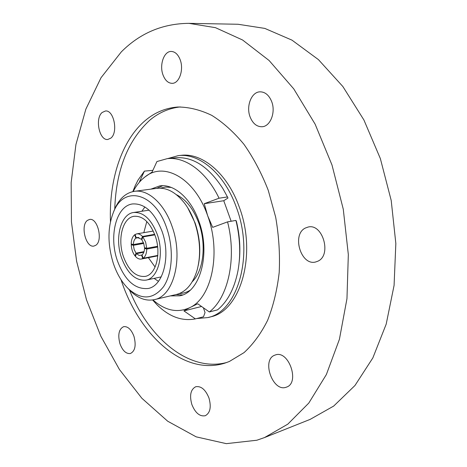 <?xml version="1.0" encoding="UTF-8"?>
<svg xmlns="http://www.w3.org/2000/svg" width="467" height="467" viewBox="0 0 467 467"><rect width="100%" height="100%" fill="white"/><g stroke="black" fill="none" stroke-linecap="round" stroke-linejoin="round"><path stroke-width="0.7" d="M226.863 362.462C189.176 372.52 148.915 338.388 129.546 290.135M114.742 208.942C116.131 170.076 127.806 140.503 149.755 120.229C158.786 112.64 168.949 108.204 180.25 106.92M110.451 221.702C108.91 180.379 121.344 140.69 145.249 120.544C154.881 112.395 165.785 107.883 177.962 107.007C189.036 107.077 200.296 109.856 211.738 115.349C223.08 122.418 233.809 132.062 243.92 144.274C253.441 157.811 261.543 173.14 268.227 190.256L275.682 217.213C278.892 235.888 280.066 254.293 279.202 272.43C277.17 289.989 273.306 305.961 267.614 320.339C261.006 333.502 253.149 344.261 244.043 352.62L229.344 361.499L224.685 363.192C183.502 376.11 138.991 334.857 121.029 279.71M317.805 261.216L315.715 261.964C301.011 266.213 291.431 234.615 305.336 228.048L308.115 227.05C322.773 223.109 331.99 255.332 317.805 261.216M271.607 101.409C275.991 112.109 270.411 126.516 262.063 126.738C256.803 126.814 252.834 123.586 250.154 117.071C245.84 106.429 251.38 91.871 260.037 91.83C265.087 91.876 268.945 95.07 271.607 101.409M180.163 59.723C184.068 69.682 179.24 83.552 172.16 83.336C168.184 83.219 165.137 80.429 163.024 74.971C159.183 65.094 163.935 51.113 171.237 51.446C175.084 51.633 178.061 54.394 180.163 59.723M110.842 138.127L107.83 139.464C99.395 140.836 94.696 118.525 102.133 112.494L105.419 111C113.866 109.716 118.425 132.488 110.842 138.127M95.723 245.303L93.949 246.056C85.829 248.123 80.12 225.17 87.516 220.342L89.53 219.467C97.65 217.459 103.277 240.844 95.723 245.303M133.994 336.427C136.294 345.411 135.097 351.102 130.416 353.513C126.09 354.027 122.593 350.758 119.931 343.7C117.643 334.722 118.881 329.042 123.638 326.661C127.865 326.194 131.315 329.445 133.994 336.427M208.971 397.995C211.452 407.078 210.208 412.991 205.235 415.741C199.713 416.698 195.247 412.927 191.832 404.434C189.351 395.333 190.659 389.431 195.737 386.729C201.119 385.841 205.527 389.601 208.971 397.995M286.312 387.172C272.856 392.624 261.181 359.748 274.818 355.165L275.326 354.978C288.705 349.672 300.275 383.144 286.329 387.166L286.312 387.172M121.297 51.907C140.059 33.093 162.609 23.578 188.954 23.35L215.468 27.67L242.577 39.999L269.103 60.5L293.743 88.858L315.132 124.175L331.984 164.962L343.274 209.21L348.329 254.591L346.963 298.699L339.421 339.293L326.38 374.522L308.792 403.074L287.789 424.17L264.503 437.573L256.821 440.241L226.314 443.65L196.163 436.843L167.694 421.216L141.886 398.287L119.447 369.525L100.872 336.287L86.506 299.837L76.629 261.327L71.445 221.86L71.159 182.544L75.928 144.536L85.87 109.12L101.03 77.715L121.297 51.907M188.954 23.35L238.047 24.261L264.801 28.405L291.986 40.144L318.436 59.624L342.854 86.518L363.904 119.966L380.348 158.564L391.206 200.466L395.841 243.5L394.078 285.419L386.191 324.145L372.841 357.926L354.973 385.491L333.683 406.074L310.117 419.395L264.503 437.573M113.288 263.242C116.867 273.878 121.899 282.395 128.39 288.793C141.489 300.293 153.205 299.598 163.538 286.703C172.422 273.668 173.94 248.911 166.766 228.252C155.254 193.093 124.765 185.13 114.129 210.605C107.562 226.081 107.282 243.628 113.288 263.242M113.703 211.522L115.361 207.576C119.961 198.061 126.335 192.643 134.478 191.312C148.074 189.141 164.349 203.653 172.031 226.308C183.729 258.204 173.578 296.498 154.238 299.656C146.148 301.291 138.273 298.471 130.614 291.192L127.666 288.086M187.711 207.757L195.078 222.922C199.999 237.522 201.049 251.713 198.242 265.484M154.238 299.656L176.351 294.502C185.965 292.015 192.883 283.918 197.097 270.224C201.067 255.122 200.267 239.203 194.704 222.473C192.171 215.34 188.925 209.088 184.973 203.723C176.193 192.398 166.865 187.267 156.988 188.335L134.478 191.312M179.375 293.539C183.117 293.445 186.666 292.371 190.016 290.322M182.597 294.94L176.036 294.572M142.89 236.938L141.81 239.734L143.708 243.342L144.501 247.673L146.749 248.304L145.622 242.087L142.89 236.938L154.846 234.854M155.19 235.829C149.901 222.286 142.89 215.772 134.163 216.285C122.64 217.604 117.211 239.116 123.416 256.617C128.67 270.568 135.903 277.164 145.126 276.406C156.031 274.789 161.588 253.482 155.19 235.829M146.801 221.533L143.818 232.665M121.531 257.848C127.438 273.574 135.593 281.006 146.008 280.13C158.237 278.285 164.495 254.334 157.28 234.457C151.331 219.257 143.462 211.93 133.673 212.491C120.661 213.956 114.567 238.17 121.531 257.848M162.043 231.34C154.6 212.421 144.805 203.285 132.651 203.933C116.248 205.708 108.665 236.033 117.334 260.592C124.707 280.34 134.957 289.639 148.074 288.495C163.257 286.131 171.097 256.214 162.043 231.34M144.893 206.957L141.875 211.253M192.252 281.729C203.466 270.948 206.671 244.632 198.854 223.244C193.507 208.93 186.012 199.403 176.368 194.669M148.378 257.673L155.102 267.036M154.122 278.396L158.465 281.35M171.249 187.419L165.581 187.051L160.158 188.166M156.667 188.376L162.679 185.714M146.749 248.304L157.566 246.296M133.381 244.562C133.469 241.562 134.286 239.413 135.839 238.117L134.706 234.761C132.47 236.582 131.309 239.653 131.215 243.961L133.381 244.562L143.492 242.747M134.706 234.761L135.161 234.685M135.839 238.117L138.956 237.575M141.589 255.134L139.108 255.42L136.44 253.634L135.389 256.354C137.292 258.485 139.277 259.378 141.332 259.045L142.733 258.52L141.589 255.134L142.044 255.046M136.44 253.634L143.842 252.244M142.733 258.52L157.799 255.601M136.236 237.855L137.327 237.452L141.402 239.25L142.476 236.46C140.62 234.446 138.711 233.582 136.743 233.874L135.097 234.498L136.236 237.855L138.495 237.464M141.402 239.25L142.038 239.139M142.476 236.46L154.653 234.341M146.755 249.057L144.513 248.426C144.408 251.474 143.567 253.622 141.986 254.877L143.135 258.269C145.424 256.517 146.632 253.447 146.755 249.057L157.648 247.025M143.135 258.269L157.811 255.426M144.513 248.426L146.118 248.129M134.986 255.869L136.037 253.149L134.181 249.576L133.393 245.303L131.227 244.696C131.449 249.086 132.704 252.81 134.986 255.869L135.623 255.747M131.227 244.696L132.826 244.41M136.037 253.149L144.04 251.649M133.393 245.303L143.737 243.435M150.87 189.147L159.743 185.895C174.01 183.654 190.968 198.271 198.872 221.2C210.938 253.482 200.074 292.412 179.789 295.809L170.344 295.903M133.183 191.534C136.346 185.399 140.269 180.542 144.951 176.958C163.87 161.238 194.78 178.125 207.628 215.643C221.405 252.559 211.761 297.707 189.952 307.566L183.928 310.894L195.393 318.891C181.937 321.448 169.124 316.725 156.959 304.735L152.586 299.966M132.826 191.61L135.232 185.609L138.139 179.923L144.426 171.115L139.557 181.546L144.951 176.958L152.079 172.09L156.924 161.547L167.157 158.669C185.171 156.433 206.332 171.599 219.058 198.206L204.248 203.705L207.628 215.643L212.666 227.376L227.557 221.872C236.967 258.175 228.27 297.508 209.333 311.968L197.71 303.772L189.952 307.566C177.548 313.281 165.213 310.73 152.948 299.913M195.393 318.891L203.495 316.784L205.042 312.557L203.384 307.776M144.426 171.115L152.878 170.338M219.058 198.206L227.452 196.951L222.911 188.604C208.708 166.713 192.9 156.439 175.487 157.788L167.157 158.669M231.147 221.247L223.757 200.722L227.984 198.014L227.452 196.951M209.333 311.968L217.488 309.872C227.587 301.618 234.399 288.653 237.931 270.977C240.844 254.784 240.172 237.931 235.928 220.418L236.407 221.346C239.664 234.883 240.616 248.181 239.267 261.24M227.557 221.872L235.928 220.418M183.928 310.894L201.551 306.486M204.248 203.705L223.757 200.722M167.548 158.628L178.266 155.634C199.345 152.855 224.44 173.736 236.273 207.114C254.503 254.643 237.814 311.921 207.803 317.583L196.671 318.558M178.266 155.634L181.097 155.336C202.199 152.557 227.301 173.374 239.122 206.653C257.329 254.042 240.593 311.18 210.559 316.865L207.803 317.583M128.39 288.793L130.614 291.192M146.008 280.13L161.232 276.873M133.673 212.491L149.066 210.162M141.332 259.045L157.776 255.852M136.743 233.874L153.258 231.054M114.129 210.605L115.361 207.576M152.674 299.954L156.959 304.735M132.908 191.587L135.232 185.609"/></g></svg>
